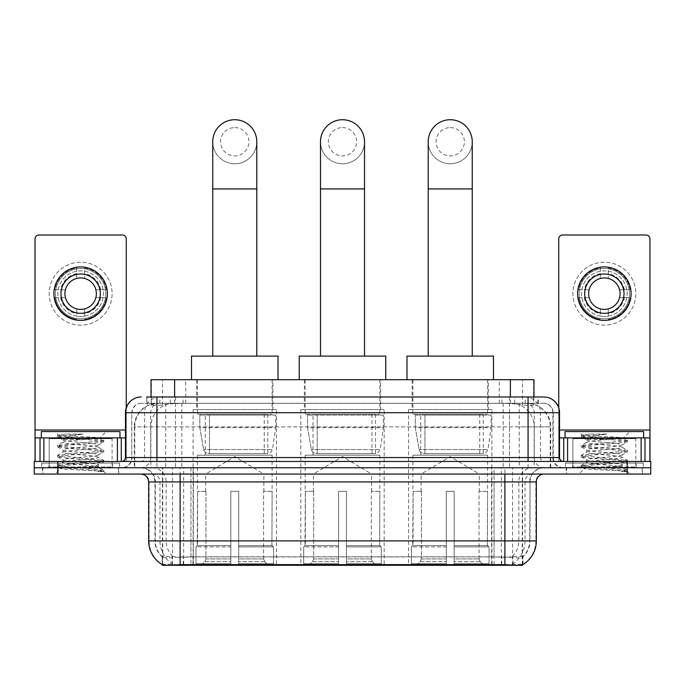 <?xml version="1.0" encoding="UTF-8"?>
<svg xmlns="http://www.w3.org/2000/svg" width="685" height="685" viewBox="0 0 685 685"><rect width="100%" height="100%" fill="white"/><g stroke="black" fill="none" stroke-linecap="round" stroke-linejoin="round"><path stroke-width="0.51" stroke-dasharray="3.42 2.57" d="M384.174 409.579L300.826 409.579L384.174 409.579L384.174 565.271L300.826 565.271L384.174 565.271M300.826 409.579L300.826 565.271M491.907 409.579L408.551 409.579L491.907 409.579L491.907 565.271L408.551 565.271L491.907 565.271M408.551 409.579L408.551 565.271M276.449 409.579L193.093 409.579L276.449 409.579L276.449 565.271L193.093 565.271L276.449 565.271M193.093 409.579L193.093 565.271M526.5 403.285L518.845 403.285L530.592 403.568C533.555 404.45 534.557 405.015 533.606 405.255L522.509 405.255L516.19 403.902L503.175 403.319L181.825 403.319L168.81 403.902L162.491 405.255L151.394 405.255L151.034 396.992M533.966 379.695L151.034 379.695M529.248 403.379A23.59 23.59 0 0 1 550.714 426.875L550.714 467.769L134.286 467.769L550.714 467.769M151.034 405.1L155.752 403.379L166.155 403.285L158.5 403.285M155.752 403.379A23.59 23.59 0 0 0 134.286 426.875L134.765 426.875L134.765 467.769M162.422 565.271L522.578 565.271M162.422 564.714L162.422 467.769L522.578 467.769L162.422 467.769M272.904 379.695L196.629 379.695L272.904 379.695L272.904 409.579L196.629 409.579L272.904 409.579M196.629 379.695L196.629 409.579M488.371 379.695L412.096 379.695L488.371 379.695L488.371 409.579L412.096 409.579L488.371 409.579M412.096 379.695L412.096 409.579M380.637 379.695L304.363 379.695L380.637 379.695L380.637 409.579L304.363 409.579L380.637 409.579M304.363 379.695L304.363 409.579M533.966 396.992L533.606 405.255L533.606 379.695M166.155 403.285L518.845 403.285M118.779 467.769L42.504 467.769L118.779 467.769L118.779 474.054L42.504 474.054L118.779 474.054M42.504 467.769L42.504 474.054M642.496 467.769L566.221 467.769L642.496 467.769L642.496 474.054L566.221 474.054L642.496 474.054M566.221 467.769L566.221 474.054M119.567 463.051L41.716 463.051L119.567 463.051L119.567 467.769L41.716 467.769L119.567 467.769M41.716 463.051L41.716 467.769M643.283 463.051L565.433 463.051L643.283 463.051L643.283 467.769L565.433 467.769L643.283 467.769M565.433 463.051L565.433 467.769M180.121 556.931L504.879 556.931C514.726 558.087 520.677 558.087 522.732 556.931A21.235 21.235 0 0 0 530.044 540.893L190.935 540.893L190.935 564.56C181.91 565.031 175.84 564.928 172.714 564.243L162.028 564.337L162.268 556.931C164.306 558.087 170.257 558.087 180.121 556.931L180.121 481.923L154.956 481.923L536.338 481.923M522.972 564.337L522.972 556.468A21.235 20.91 90 0 0 529.659 540.893L530.044 481.923A14.154 14.154 0 0 1 544.198 467.769L140.802 467.769L544.198 467.769M162.268 556.931A21.235 21.235 0 0 1 154.956 540.893L154.956 481.923C154.116 473.326 149.398 468.608 140.802 467.769M504.879 474.054L140.802 474.054L504.879 474.054M572.506 467.769L636.202 467.769L572.506 467.769L572.506 463.051L636.202 463.051L572.506 463.051M636.202 467.769L636.202 463.051M48.798 467.769L112.494 467.769L48.798 467.769L48.798 463.051L112.494 463.051L48.798 463.051M112.494 467.769L112.494 463.051M627.16 474.054L34.25 474.054L34.25 467.769L650.75 467.769L650.75 474.054L627.16 474.054L627.16 467.769L650.75 467.769M536.338 540.893L535.858 540.893A27.52 27.1 90 0 1 522.972 564.329L512.286 564.243C509.186 564.928 503.107 565.031 494.065 564.56L190.935 564.56M522.972 556.468L512.286 556.34C509.186 557.35 503.115 557.513 494.065 556.811L190.935 556.811C181.902 557.513 175.831 557.35 172.714 556.34L162.028 556.477A21.235 20.91 -90 0 1 155.341 540.893L530.044 540.893L530.044 481.923L180.121 481.923L180.121 467.769M156.925 396.992L528.075 396.992M146.701 403.285L538.299 403.285L146.701 403.285L146.701 396.992L160.016 396.992A15.729 15.49 -90 0 0 144.526 412.721L144.526 457.546L125.466 457.546M543.804 403.285L141.196 403.285L543.804 403.285A9.436 9.436 0 0 1 553.24 412.721L553.24 457.546L144.526 457.546A3.93 3.87 90 0 1 140.656 461.476L563.464 461.476L140.656 461.476M125.466 412.721L553.24 412.721L131.76 412.721L131.76 457.546A10.224 10.224 0 0 1 121.536 467.769L563.464 467.769L121.536 467.769M635.808 437.886L572.9 437.886L635.808 437.886L635.808 461.476L572.9 461.476L635.808 461.476L635.808 467.769L572.9 467.769L635.808 467.769M572.9 437.886L572.9 467.769M112.1 437.886L49.192 437.886L112.1 437.886L112.1 461.476L49.192 461.476L112.1 461.476L112.1 467.769L49.192 467.769L112.1 467.769M49.192 437.886L49.192 467.769M57.84 474.054L57.84 467.769L34.25 467.769L34.25 461.476L650.75 461.476M57.84 461.476L57.84 467.769L627.16 467.769L627.16 461.476M538.299 403.285L538.299 396.992L147.061 396.992L147.061 403.285M509.503 396.992L509.503 412.721L559.054 412.721A15.729 15.49 90 0 0 543.565 396.992L160.016 396.992M42.898 467.769L118.394 467.769L42.898 467.769L42.898 474.054L118.394 474.054L42.898 474.054M118.394 467.769L118.394 474.054M112.888 467.769L48.404 467.769L112.888 467.769A0.788 0.788 0 0 1 112.1 466.982L49.192 466.982L112.1 466.982L112.1 438.674A0.788 0.788 0 0 1 112.888 437.886L48.404 437.886L112.888 437.886M48.404 467.769A0.788 0.788 0 0 0 49.192 466.982L49.192 438.674A0.788 0.788 0 0 0 48.404 437.886M119.961 437.886L41.331 437.886L119.961 437.886M92.287 466.194C81.378 466.99 60.383 467.778 60.58 468.489C58.585 469.602 103.067 470.621 103.786 471.597L92.235 470.021L69.057 468.352L57.471 466.69L69.057 465.029L92.235 463.36L103.675 461.861L98.417 464.815L98.417 466.194L92.287 466.194L98.417 464.815C99.505 463.154 61.787 461.485 62.874 459.823C61.787 458.162 99.505 456.493 98.417 454.831C99.505 453.17 61.787 451.501 62.874 449.839C61.787 448.178 99.505 446.509 98.417 444.848L98.417 447.339C99.505 445.678 61.787 444.008 62.874 442.347C64.604 441.405 71.925 440.438 84.846 439.453L99.753 438.126C101.654 436.987 57.566 435.934 58.371 434.958L55.005 431.593L106.278 431.593L55.005 431.593M103.786 471.597L98.006 471.597L103.675 470.27L92.235 468.771L69.057 467.101L57.471 465.44L103.82 460.448L57.471 455.456L69.057 453.787L92.235 452.126L103.675 450.293L92.235 448.795L69.057 447.134L57.471 445.464L103.82 440.472L99.702 437.989L106.278 431.593M103.675 461.861L92.235 460.029L69.057 458.368L57.617 456.869L69.057 455.037L92.235 453.376L103.675 451.877L98.417 454.831L98.417 457.323C99.505 455.662 61.787 453.992 62.874 452.331C61.787 450.67 99.505 449 98.417 447.339L103.675 450.293M103.675 451.877L92.235 450.045L69.057 448.384L57.471 446.714L69.057 445.053L92.235 443.383L103.675 441.894L98.417 444.848C99.505 443.178 61.787 441.508 62.874 439.847L62.874 442.347L57.617 445.301M103.675 441.894L92.235 440.061L69.057 438.391L57.617 436.902L63.071 440.078L63.457 439.453L84.846 439.453M98.006 471.597C100.9 470.681 101.928 469.764 101.072 468.848L94.265 466.194C84.829 464.944 61.95 463.599 62.874 462.324C61.787 460.662 99.505 458.993 98.417 457.323L103.675 460.277M57.617 446.885L63.071 450.062L62.874 452.331L57.617 455.285M94.265 466.194L98.417 466.194L100.421 468.377L103.675 470.27M57.617 456.869L63.071 460.046L62.874 462.324L57.617 465.269M103.82 470.432L103.82 471.597L106.278 474.054L55.005 474.054L106.278 474.054M57.617 466.862L60.631 468.608L55.005 474.054M66.068 434.05L57.617 435.309L66.068 434.05L83.168 434.05C71.771 435.626 65.195 437.424 63.457 439.453M41.331 431.593L119.961 431.593M103.675 440.309L92.235 438.811L69.057 437.15L57.617 435.309M57.617 436.902L69.057 435.069L83.168 434.05M80.642 262.209A31.45 31.45 0 0 0 49.192 293.668A31.45 31.45 0 0 0 80.642 325.118A31.45 31.45 0 0 0 112.1 293.668A31.45 31.45 0 0 0 80.642 262.209A31.45 31.45 0 0 0 49.192 293.668A31.45 31.45 0 0 0 80.642 325.118A31.45 31.45 0 0 0 112.1 293.668A31.45 31.45 0 0 0 80.642 262.209A31.45 31.45 0 0 0 49.192 293.668A31.45 31.45 0 0 0 80.642 325.118A31.45 31.45 0 0 0 112.1 293.668A31.45 31.45 0 0 0 80.642 262.209M80.642 318.833A25.165 25.165 0 0 1 55.485 293.668A25.165 25.165 0 0 1 80.642 268.503A25.165 25.165 0 0 0 55.485 293.668A25.165 25.165 0 0 0 80.642 318.833A25.165 25.165 0 0 0 105.807 293.668A25.165 25.165 0 0 0 80.642 268.503A25.165 25.165 0 0 1 105.807 293.668A25.165 25.165 0 0 1 80.642 318.833A25.165 25.165 0 0 0 105.807 293.668A25.165 25.165 0 0 0 80.642 268.503A25.165 25.165 0 0 0 55.485 293.668A25.165 25.165 0 0 0 80.642 318.833A25.165 25.165 0 0 0 105.807 293.668A25.165 25.165 0 0 0 80.642 268.503A25.165 25.165 0 0 0 55.485 293.668A25.165 25.165 0 0 0 80.642 318.833M49.192 461.476L112.1 461.476L49.192 461.476M125.466 437.886L126.254 437.886L126.254 461.476L35.038 461.476L35.038 238.937A3.93 3.93 0 0 1 38.968 235.006L122.324 235.006A3.93 3.93 0 0 1 126.254 238.937L126.254 437.886L35.038 437.886M126.254 407.815L126.254 461.476L35.038 461.476M80.642 274.009A19.66 19.66 0 0 0 60.982 293.668A19.66 19.66 0 0 0 80.642 313.328A19.66 19.66 0 0 0 100.301 293.668A19.66 19.66 0 0 0 80.642 274.009M100.712 297.598L106.295 297.598A25.953 25.953 0 0 1 84.58 319.321A25.953 25.953 0 0 0 106.295 297.598L95.874 297.598A15.729 15.729 0 0 0 95.874 289.738L106.295 289.738L95.874 289.738A15.729 15.729 0 0 0 65.418 289.738A15.729 15.729 0 0 0 84.58 308.892L84.58 316.127A22.802 22.802 0 0 0 84.58 271.209A22.802 22.802 0 0 0 57.84 293.668A22.802 22.802 0 0 0 80.642 316.47A22.802 22.802 0 0 0 103.452 293.668A22.802 22.802 0 0 0 76.711 271.209A22.802 22.802 0 0 0 76.711 316.127L76.711 308.892L76.711 316.127A22.802 22.802 0 0 0 84.58 316.127L84.58 308.892A15.729 15.729 0 0 0 95.874 297.598L100.712 297.598A20.447 20.447 0 0 1 84.58 313.73M80.642 320.4A26.732 26.732 0 0 0 107.382 293.668A26.732 26.732 0 0 0 80.642 266.927A26.732 26.732 0 0 0 53.91 293.668A26.732 26.732 0 0 0 80.642 320.4M54.997 297.598L65.418 297.598L54.997 297.598A25.953 25.953 0 0 0 76.711 319.321A25.953 25.953 0 0 1 54.997 297.598M106.295 289.738A25.953 25.953 0 0 0 84.58 268.015L84.58 278.444L84.58 268.015A25.953 25.953 0 0 1 106.295 289.738M60.58 297.598A20.447 20.447 0 0 0 76.711 313.73M100.712 289.738A20.447 20.447 0 0 0 84.58 273.606M76.711 268.015L76.711 278.444L76.711 268.015A25.953 25.953 0 0 0 54.997 289.738L65.418 289.738L54.997 289.738A25.953 25.953 0 0 1 76.711 268.015M76.711 273.606A20.447 20.447 0 0 0 60.58 289.738M566.606 467.769L642.102 467.769L566.606 467.769L566.606 474.054L642.102 474.054L566.606 474.054M642.102 467.769L642.102 474.054M636.596 467.769L572.112 467.769L636.596 467.769A0.788 0.788 0 0 1 635.808 466.982L572.9 466.982L635.808 466.982L635.808 438.674A0.788 0.788 0 0 1 636.596 437.886L572.112 437.886L636.596 437.886M572.112 467.769A0.788 0.788 0 0 0 572.9 466.982L572.9 438.674A0.788 0.788 0 0 0 572.112 437.886M643.669 437.886L565.039 437.886L643.669 437.886M615.995 466.194C605.095 466.99 584.091 467.778 584.288 468.489C582.293 469.602 626.775 470.621 627.494 471.597L615.943 470.021L592.765 468.352L581.18 466.69L592.765 465.029L615.943 463.36L627.383 461.861L622.126 464.815L622.126 466.194L615.995 466.194L622.126 464.815C623.213 463.154 585.495 461.485 586.583 459.823C585.495 458.162 623.213 456.493 622.126 454.831C623.213 453.17 585.495 451.501 586.583 449.839C585.495 448.178 623.213 446.509 622.126 444.848L622.126 447.339C623.213 445.678 585.495 444.008 586.583 442.347C588.312 441.405 595.633 440.438 608.554 439.453L623.461 438.126C625.371 436.987 581.274 435.934 582.087 434.958L578.722 431.593L629.995 431.593L578.722 431.593M627.494 471.597L621.715 471.597L627.383 470.27L615.943 468.771L592.765 467.101L581.18 465.44L627.529 460.448L581.18 455.456L592.765 453.787L615.943 452.126L627.383 450.293L615.943 448.795L592.765 447.134L581.18 445.464L627.529 440.472L623.41 437.989L629.995 431.593M627.383 461.861L615.943 460.029L592.765 458.368L581.325 456.869L592.765 455.037L615.943 453.376L627.383 451.877L622.126 454.831L622.126 457.323C623.213 455.662 585.495 453.992 586.583 452.331C585.495 450.67 623.213 449 622.126 447.339L627.383 450.293M627.383 451.877L615.943 450.045L592.765 448.384L581.18 446.714L592.765 445.053L615.943 443.383L627.383 441.894L622.126 444.848C623.213 443.178 585.495 441.508 586.583 439.847L586.583 442.347L581.325 445.301M627.383 441.894L615.943 440.061L592.765 438.391L581.325 436.902L586.78 440.078L587.165 439.453L608.554 439.453M621.715 471.597C624.617 470.681 625.636 469.764 624.78 468.848L617.973 466.194C608.537 464.944 585.658 463.599 586.583 462.324C585.495 460.662 623.213 458.993 622.126 457.323L627.383 460.277M581.325 446.885L586.78 450.062L586.583 452.331L581.325 455.285M617.973 466.194L622.126 466.194L624.138 468.377L627.383 470.27M581.325 456.869L586.78 460.046L586.583 462.324L581.325 465.269M627.529 470.432L627.529 471.597L629.995 474.054L578.722 474.054L629.995 474.054M581.325 466.862L584.339 468.608L578.722 474.054M589.776 434.05L581.325 435.309L589.776 434.05L606.876 434.05C595.479 435.626 588.903 437.424 587.165 439.453M565.039 431.593L643.669 431.593M627.383 440.309L615.943 438.811L592.765 437.15L581.325 435.309M581.325 436.902L592.765 435.069L606.876 434.05M234.767 163.766A22.014 22.014 0 0 0 256.789 141.744A22.014 22.014 0 0 1 234.767 163.766A22.014 22.014 0 0 0 256.789 141.744A22.014 22.014 0 0 0 234.767 119.729A22.014 22.014 0 0 0 212.752 141.744A22.014 22.014 0 0 0 234.767 163.766A22.014 22.014 0 0 1 212.752 141.744M234.767 127.59A14.154 14.154 0 0 1 248.92 141.744A14.154 14.154 0 0 1 234.767 155.897A14.154 14.154 0 0 1 220.613 141.744A14.154 14.154 0 0 1 234.767 127.59M212.752 356.106L256.789 356.106L212.752 356.106M205.671 491.359L205.671 474.054L263.862 474.054L234.767 456.578L205.671 474.054L263.862 474.054L263.862 491.359M263.597 558.926L263.597 491.359L263.597 558.926L264.761 561.709L268.357 565.271L238.705 565.271L271.996 565.271L238.705 565.271L238.705 563.704L273.572 563.704L238.705 563.704L238.705 546.87L273.572 546.87L238.705 546.87L238.705 545.611L272.313 545.611L238.705 545.611L238.705 565.271L271.996 565.271L273.572 563.704L273.572 546.87L271.911 545.611L272.125 491.359L271.911 545.611L273.572 546.87L273.572 563.704L271.996 565.271L268.357 565.271L264.761 561.709L263.597 558.926L238.705 558.926L238.705 565.271L238.705 491.359L238.705 558.926L263.597 558.926M230.836 491.359L238.705 491.359L230.836 491.359L230.836 545.611L197.623 545.611L230.836 545.611L230.836 491.359L230.836 558.926L230.836 491.359L238.705 491.359L238.705 545.611L238.705 491.359L230.836 491.359M205.945 491.359L205.945 558.926L204.781 561.709L201.184 565.271L230.836 565.271L230.836 558.926L230.836 565.271L197.545 565.271L230.836 565.271L230.836 563.704L230.836 565.271L197.545 565.271L195.961 563.704L230.836 563.704L195.961 563.704L195.961 546.87L230.836 546.87L230.836 563.704L230.836 546.87L195.961 546.87L197.229 545.611L230.836 545.611L230.836 546.87L230.836 545.611L197.229 545.611L197.623 491.359L197.623 545.611L195.961 546.87L195.961 563.704L197.545 565.271L201.184 565.271L204.781 561.709L205.945 558.926L205.945 491.359L197.417 491.359L205.945 491.359M197.417 455.183L272.125 455.183L197.417 455.183L197.417 491.359M272.125 455.183L272.125 491.359M205.277 414.297L264.256 414.297L205.277 414.297L205.277 455.183L264.256 455.183L205.277 455.183M264.256 414.297L264.256 455.183M197.417 379.695L272.125 379.695L197.417 379.695L197.417 414.297L272.125 414.297L197.417 414.297M272.125 379.695L272.125 414.297M278.016 379.695L191.517 379.695L278.016 379.695M191.517 356.106L278.016 356.106M271.911 491.359L263.597 491.359L271.911 491.359M275.661 415.084L199.823 415.084L275.661 415.084L275.661 427.663L199.823 427.663L199.823 415.084L199.823 427.663L203.616 449.574C204.55 452.271 206.502 453.616 209.464 453.616L267.801 453.616L209.473 453.616L209.473 415.084L209.464 453.616C206.51 453.624 204.558 452.28 203.616 449.574L199.823 427.663L275.661 427.663L272.476 449.574L203.616 449.574L272.476 449.574C270.438 452.973 268.888 454.326 267.801 453.616L267.801 415.084L209.473 415.084L267.801 415.084M342.5 163.766A22.014 22.014 0 0 0 364.514 141.744A22.014 22.014 0 0 1 342.5 163.766A22.014 22.014 0 0 0 364.514 141.744A22.014 22.014 0 0 0 342.5 119.729A22.014 22.014 0 0 0 320.486 141.744A22.014 22.014 0 0 0 342.5 163.766A22.014 22.014 0 0 1 320.486 141.744M342.5 127.59A14.154 14.154 0 0 1 356.654 141.744A14.154 14.154 0 0 1 342.5 155.897A14.154 14.154 0 0 1 328.346 141.744A14.154 14.154 0 0 1 342.5 127.59M320.486 356.106L364.514 356.106L320.486 356.106M313.405 491.359L313.405 474.054L371.595 474.054L342.5 456.578L313.405 474.054L371.595 474.054L371.595 491.359M371.33 558.926L371.33 491.359L371.33 558.926L372.486 561.709L376.082 565.271L346.43 565.271L379.721 565.271L346.43 565.271L346.43 563.704L381.305 563.704L346.43 563.704L346.43 546.87L381.305 546.87L346.43 546.87L346.43 545.611L380.038 545.611L346.43 545.611L346.43 565.271L379.721 565.271L381.305 563.704L381.305 546.87L379.644 545.611L379.85 491.359L379.644 545.611L381.305 546.87L381.305 563.704L379.721 565.271L376.082 565.271L372.486 561.709L371.33 558.926L346.43 558.926L346.43 565.271L346.43 491.359L346.43 558.926L371.33 558.926M338.57 491.359L346.43 491.359L338.57 491.359L338.57 545.611L305.356 545.611L338.57 545.611L338.57 491.359L338.57 558.926L338.57 491.359L346.43 491.359L346.43 545.611L346.43 491.359L338.57 491.359M313.67 491.359L313.67 558.926L312.514 561.709L308.918 565.271L338.57 565.271L338.57 558.926L338.57 565.271L305.279 565.271L338.57 565.271L338.57 563.704L338.57 565.271L305.279 565.271L303.695 563.704L338.57 563.704L303.695 563.704L303.695 546.87L338.57 546.87L338.57 563.704L338.57 546.87L303.695 546.87L304.962 545.611L338.57 545.611L338.57 546.87L338.57 545.611L304.962 545.611L305.356 491.359L305.356 545.611L303.695 546.87L303.695 563.704L305.279 565.271L308.918 565.271L312.514 561.709L313.67 558.926L313.67 491.359L305.15 491.359L313.67 491.359M305.15 455.183L379.85 455.183L305.15 455.183L305.15 491.359M379.85 455.183L379.85 491.359M313.011 414.297L371.989 414.297L313.011 414.297L313.011 455.183L371.989 455.183L313.011 455.183M371.989 414.297L371.989 455.183M305.15 379.695L379.85 379.695L305.15 379.695L305.15 414.297L379.85 414.297L305.15 414.297M379.85 379.695L379.85 414.297M385.749 379.695L299.251 379.695L385.749 379.695M299.251 356.106L385.749 356.106M379.644 491.359L371.33 491.359L379.644 491.359M383.394 415.084L307.556 415.084L383.394 415.084L383.394 427.663L307.556 427.663L307.556 415.084L307.556 427.663L311.341 449.574C312.283 452.271 314.227 453.616 317.198 453.616L375.526 453.616L317.198 453.616L317.198 415.084L317.198 453.616C314.244 453.624 312.291 452.28 311.341 449.574L307.556 427.663L383.394 427.663L380.201 449.574L311.341 449.574L380.201 449.574C378.171 452.973 376.613 454.326 375.534 453.616L317.189 453.616L375.534 453.616M450.233 163.766A22.014 22.014 0 0 0 472.248 141.744A22.014 22.014 0 0 1 450.233 163.766A22.014 22.014 0 0 0 472.248 141.744A22.014 22.014 0 0 0 450.233 119.729A22.014 22.014 0 0 0 428.211 141.744A22.014 22.014 0 0 0 450.233 163.766A22.014 22.014 0 0 1 428.211 141.744M450.233 127.59A14.154 14.154 0 0 1 464.387 141.744A14.154 14.154 0 0 1 450.233 155.897A14.154 14.154 0 0 1 436.08 141.744A14.154 14.154 0 0 1 450.233 127.59M428.211 356.106L472.248 356.106L428.211 356.106M421.138 491.359L421.138 474.054L479.329 474.054L450.233 456.578L421.138 474.054L479.329 474.054L479.329 491.359M479.055 558.926L479.055 491.359L479.055 558.926L480.219 561.709L483.815 565.271L454.164 565.271L487.455 565.271L454.164 565.271L454.164 563.704L489.039 563.704L454.164 563.704L454.164 546.87L489.039 546.87L454.164 546.87L454.164 545.611L487.771 545.611L454.164 545.611L454.164 565.271L487.455 565.271L489.039 563.704L489.039 546.87L487.377 545.611L487.583 491.359L487.377 545.611L489.039 546.87L489.039 563.704L487.455 565.271L483.815 565.271L480.219 561.709L479.055 558.926L454.164 558.926L454.164 565.271L454.164 491.359L454.164 558.926L479.055 558.926M446.295 491.359L454.164 491.359L446.295 491.359L446.295 545.611L413.089 545.611L446.295 545.611L446.295 491.359L446.295 558.926L446.295 491.359L454.164 491.359L454.164 545.611L454.164 491.359L446.295 491.359M421.403 491.359L421.403 558.926L420.239 561.709L416.643 565.271L446.295 565.271L446.295 558.926L446.295 565.271L413.004 565.271L446.295 565.271L446.295 563.704L446.295 565.271L413.004 565.271L411.428 563.704L446.295 563.704L411.428 563.704L411.428 546.87L446.295 546.87L446.295 563.704L446.295 546.87L411.428 546.87L412.687 545.611L446.295 545.611L446.295 546.87L446.295 545.611L412.687 545.611L413.089 491.359L413.089 545.611L411.428 546.87L411.428 563.704L413.004 565.271L416.643 565.271L420.239 561.709L421.403 558.926L421.403 491.359L412.875 491.359L421.403 491.359M412.875 455.183L487.583 455.183L412.875 455.183L412.875 491.359M487.583 455.183L487.583 491.359M420.744 414.297L479.723 414.297L420.744 414.297L420.744 455.183L479.723 455.183L420.744 455.183M479.723 414.297L479.723 455.183M412.875 379.695L487.583 379.695L412.875 379.695L412.875 414.297L487.583 414.297L412.875 414.297M487.583 379.695L487.583 414.297M493.483 379.695L406.984 379.695L493.483 379.695M406.984 356.106L493.483 356.106M487.377 491.359L479.055 491.359L487.377 491.359M491.119 415.084L415.281 415.084L491.119 415.084L491.119 427.663L415.281 427.663L415.281 415.084L415.281 427.663L419.074 449.574C420.008 452.271 421.96 453.616 424.931 453.616L483.259 453.616L424.931 453.616L424.931 415.084L424.931 453.616C421.969 453.624 420.016 452.28 419.074 449.574L415.281 427.663L491.119 427.663L487.934 449.574L419.074 449.574L487.934 449.574C485.905 452.973 484.346 454.326 483.267 453.616L483.259 415.084L424.931 415.084L483.259 415.084M604.358 262.209A31.45 31.45 0 0 0 572.9 293.668A31.45 31.45 0 0 0 604.358 325.118A31.45 31.45 0 0 0 635.808 293.668A31.45 31.45 0 0 0 604.358 262.209A31.45 31.45 0 0 0 572.9 293.668A31.45 31.45 0 0 0 604.358 325.118A31.45 31.45 0 0 0 635.808 293.668A31.45 31.45 0 0 0 604.358 262.209A31.45 31.45 0 0 0 572.9 293.668A31.45 31.45 0 0 0 604.358 325.118A31.45 31.45 0 0 0 635.808 293.668A31.45 31.45 0 0 0 604.358 262.209M604.358 318.833A25.165 25.165 0 0 1 579.193 293.668A25.165 25.165 0 0 1 604.358 268.503A25.165 25.165 0 0 0 579.193 293.668A25.165 25.165 0 0 0 604.358 318.833A25.165 25.165 0 0 0 629.515 293.668A25.165 25.165 0 0 0 604.358 268.503A25.165 25.165 0 0 1 629.515 293.668A25.165 25.165 0 0 1 604.358 318.833A25.165 25.165 0 0 0 629.515 293.668A25.165 25.165 0 0 0 604.358 268.503A25.165 25.165 0 0 0 579.193 293.668A25.165 25.165 0 0 0 604.358 318.833A25.165 25.165 0 0 0 629.515 293.668A25.165 25.165 0 0 0 604.358 268.503A25.165 25.165 0 0 0 579.193 293.668A25.165 25.165 0 0 0 604.358 318.833M572.9 461.476L635.808 461.476L572.9 461.476M649.962 430.017L649.962 437.886L558.746 437.886L558.746 461.476L649.962 461.476L558.746 461.476L558.746 238.937A3.93 3.93 0 0 1 562.676 235.006L646.032 235.006A3.93 3.93 0 0 1 649.962 238.937L649.962 430.017L558.746 430.017L558.746 437.886L559.534 437.886M558.746 407.815L558.746 430.017L559.534 430.017M604.358 274.009A19.66 19.66 0 0 0 584.699 293.668A19.66 19.66 0 0 0 604.358 313.328A19.66 19.66 0 0 0 624.018 293.668A19.66 19.66 0 0 0 604.358 274.009M624.42 297.598L630.003 297.598A25.953 25.953 0 0 1 608.289 319.321A25.953 25.953 0 0 0 630.003 297.598L619.582 297.598A15.729 15.729 0 0 0 619.582 289.738L630.003 289.738L619.582 289.738A15.729 15.729 0 0 0 589.126 289.738A15.729 15.729 0 0 0 608.289 308.892L608.289 316.127A22.802 22.802 0 0 0 608.289 271.209A22.802 22.802 0 0 0 581.548 293.668A22.802 22.802 0 0 0 604.358 316.47A22.802 22.802 0 0 0 627.16 293.668A22.802 22.802 0 0 0 600.42 271.209A22.802 22.802 0 0 0 600.42 316.127L600.42 308.892L600.42 316.127A22.802 22.802 0 0 0 608.289 316.127L608.289 308.892A15.729 15.729 0 0 0 619.582 297.598L624.42 297.598A20.447 20.447 0 0 1 608.289 313.73M604.358 320.4A26.732 26.732 0 0 0 631.09 293.668A26.732 26.732 0 0 0 604.358 266.927A26.732 26.732 0 0 0 577.618 293.668A26.732 26.732 0 0 0 604.358 320.4M578.705 297.598L589.126 297.598L578.705 297.598A25.953 25.953 0 0 0 600.42 319.321A25.953 25.953 0 0 1 578.705 297.598M630.003 289.738A25.953 25.953 0 0 0 608.289 268.015L608.289 278.444L608.289 268.015A25.953 25.953 0 0 1 630.003 289.738M584.288 297.598A20.447 20.447 0 0 0 600.42 313.73M624.42 289.738A20.447 20.447 0 0 0 608.289 273.606M600.42 268.015L600.42 278.444L600.42 268.015A25.953 25.953 0 0 0 578.705 289.738L589.126 289.738L578.705 289.738A25.953 25.953 0 0 1 600.42 268.015M600.42 273.606A20.447 20.447 0 0 0 584.288 289.738M209.464 453.616L267.801 453.616L209.464 453.616M151.394 405.255L151.394 379.695M154.408 403.568A23.59 23.23 -90 0 0 134.765 426.875L550.714 426.875L519.256 426.875L519.256 467.769M550.235 467.769L550.235 426.875A23.59 23.23 90 0 0 530.592 403.568M165.744 403.285L165.744 426.875L134.286 426.875L134.286 467.769M162.747 565.271L162.747 467.769M503.175 403.319L503.175 467.769M516.19 403.902A23.59 23.23 90 0 1 534.146 426.875L534.146 467.769M181.825 403.319L181.825 467.769M168.81 403.902A23.59 23.23 -90 0 0 150.854 426.875L150.854 467.769M519.256 403.285L519.256 426.875L165.744 426.875L165.744 467.769M193.367 565.271L193.367 467.769M172.457 565.271L172.457 467.769M491.633 565.271L491.633 467.769M512.543 565.271L512.543 467.769M522.253 565.271L522.253 467.769M501.343 564.5L501.343 467.769M183.657 564.5L183.657 467.769M174.624 403.337L174.624 396.992M162.491 405.255L162.491 379.695M185.721 403.337L185.721 379.695M499.279 403.337L499.279 379.695M522.509 405.255L522.509 379.695M510.376 403.337L510.376 396.992M183.263 564.5L183.263 556.725M494.065 564.56L494.065 481.923L529.659 481.923A14.154 13.94 -90 0 1 543.599 467.769M512.286 564.243A27.52 27.1 90 0 0 525.044 540.893L148.662 540.893M148.662 481.923L190.935 481.923L190.935 474.054M162.028 564.329A27.52 27.1 -90 0 1 149.142 540.893L149.142 481.923A7.86 7.74 90 0 0 141.401 474.054M152.216 474.054A7.86 7.74 90 0 1 159.956 481.923L159.956 540.893A27.52 27.1 -90 0 0 172.714 564.243M543.599 474.054A7.86 7.74 -90 0 0 535.858 481.923L535.858 540.893L525.044 540.893L525.044 481.923A7.86 7.74 -90 0 1 532.784 474.054M172.714 556.34A21.235 20.91 -90 0 1 166.155 540.893L190.935 540.893L190.935 556.811M494.065 556.811L494.065 474.054M512.286 556.34A21.235 20.91 90 0 0 518.845 540.893L518.845 481.923A14.154 13.94 -90 0 1 532.784 467.769M152.216 467.769A14.154 13.94 90 0 1 166.155 481.923L166.155 540.893L155.341 540.893L155.341 481.923A14.154 13.94 90 0 0 141.401 467.769M504.879 556.931L504.879 467.769M190.935 467.769L190.935 540.893L190.935 481.923L494.065 481.923L494.065 467.769M492.027 564.5L492.027 556.725M192.973 564.5L192.973 556.725M512.937 564.132L512.937 556.169M522.646 564.132L522.646 556.169M172.063 564.132L172.063 556.169M162.354 564.132L162.354 556.169M501.737 564.5L501.737 556.725M170.291 403.285L170.291 396.992M141.196 403.285C137.086 403.474 134.166 405.443 132.445 409.176L131.76 412.721L131.76 457.546L528.075 457.546L528.075 403.285M175.497 396.992L175.497 457.546L132.136 457.546A10.224 10.069 90 0 1 122.076 467.769M528.075 467.769L528.075 457.546L553.24 457.546C553.848 463.754 557.256 467.161 563.464 467.769M559.534 457.546L559.054 457.546L559.054 412.721L559.534 412.721M141.435 396.992A15.729 15.49 -90 0 0 125.946 412.721L125.946 457.546A3.93 3.87 90 0 1 122.076 461.476M524.984 396.992A15.729 15.49 90 0 1 540.474 412.721L540.474 457.546L509.503 457.546L509.503 461.476M562.924 461.476A3.93 3.87 -90 0 1 559.054 457.546L540.474 457.546A3.93 3.87 -90 0 0 544.344 461.476M141.435 403.285A9.436 9.29 -90 0 0 132.136 412.721L509.503 412.721L509.503 457.546L175.497 457.546L175.497 461.476M175.497 403.285L175.497 467.769M160.016 403.285A9.436 9.29 -90 0 0 150.717 412.721L150.717 457.546A10.224 10.069 90 0 1 140.656 467.769M156.925 403.285L156.925 467.769M543.565 403.285A9.436 9.29 90 0 1 552.863 412.721L552.863 457.546A10.224 10.069 -90 0 0 562.924 467.769M524.984 403.285A9.436 9.29 90 0 1 534.283 412.721L534.283 457.546A10.224 10.069 -90 0 0 544.344 467.769M509.503 403.285L509.503 467.769M159.819 403.285L159.819 396.992M183.049 403.285L183.049 396.992M501.951 403.285L501.951 396.992M525.181 403.285L525.181 396.992M537.939 403.285L537.939 396.992M514.709 403.285L514.709 396.992M112.1 438.674L49.192 438.674L112.1 438.674M125.466 430.017L35.038 430.017M126.194 461.476L126.194 437.886M635.808 438.674L572.9 438.674L635.808 438.674M256.789 188.923L212.752 188.923M205.945 558.926L230.836 558.926L205.945 558.926M264.761 561.709L238.705 561.709L264.761 561.709M204.781 561.709L230.836 561.709L204.781 561.709M364.514 188.923L320.486 188.923M313.67 558.926L338.57 558.926L313.67 558.926M372.486 561.709L346.43 561.709L372.486 561.709M312.514 561.709L338.57 561.709L312.514 561.709M472.248 188.923L428.211 188.923M421.403 558.926L446.295 558.926L421.403 558.926M480.219 561.709L454.164 561.709L480.219 561.709M420.239 561.709L446.295 561.709L420.239 561.709M558.806 437.886L558.806 461.476M522.578 564.714L522.578 467.769M57.471 465.44L57.471 466.69M103.82 460.448L103.82 461.699M57.471 455.456L57.471 456.707M103.82 450.465L103.82 451.706M57.471 445.464L57.471 446.714M103.82 440.472L103.82 441.722M57.471 435.48L57.471 436.73M581.18 465.44L581.18 466.69M627.529 460.448L627.529 461.699M581.18 455.456L581.18 456.707M627.529 450.465L627.529 451.706M581.18 445.464L581.18 446.714M627.529 440.472L627.529 441.722M581.18 435.48L581.18 436.73M375.526 453.616L375.526 415.084"/><path stroke-width="1.03" d="M151.034 396.992L151.034 379.695L533.966 379.695L533.966 396.992M522.578 564.714L522.578 565.271L162.422 565.271L162.422 564.714M148.662 540.893L180.121 540.893L180.121 481.923L148.662 481.923L148.662 540.893A27.52 27.52 0 0 0 162.268 564.637C164.306 565.433 170.257 565.433 180.121 564.637L504.879 564.637C514.735 565.433 520.686 565.433 522.732 564.637A27.52 27.52 0 0 0 536.338 540.893L536.338 481.923A7.86 7.86 0 0 1 544.198 474.054M57.84 461.476L650.75 461.476L650.75 467.769L34.25 467.769L34.25 474.054L57.84 474.054L57.84 467.769L34.25 467.769L34.25 461.476L57.84 461.476L57.84 467.769L650.75 467.769L650.75 474.054L57.84 474.054M147.061 396.992L538.299 396.992M146.701 396.992L156.925 396.992L156.925 412.721L125.466 412.721L125.466 457.546A3.93 3.93 0 0 1 121.536 461.476M141.196 396.992A15.729 15.729 0 0 0 125.466 412.721M543.804 396.992A15.729 15.729 0 0 1 559.534 412.721L528.075 412.721L528.075 396.992L543.565 396.992M559.534 412.721L559.534 457.546C559.765 459.935 561.075 461.245 563.464 461.476M650.75 461.476L650.75 467.769M119.961 437.886L119.961 431.593L41.331 431.593L41.331 437.886M117.409 461.476L117.409 437.886L43.883 437.886L43.883 461.476M126.254 407.815L126.254 238.937A3.93 3.93 0 0 0 122.324 235.006L38.968 235.006A3.93 3.93 0 0 0 35.038 238.937L35.038 437.886L43.883 437.886M117.409 437.886L125.466 437.886M35.038 461.476L35.038 437.886M80.642 274.009A19.66 19.66 0 0 0 60.982 293.668A19.66 19.66 0 0 0 80.642 313.328A19.66 19.66 0 0 0 100.301 293.668A19.66 19.66 0 0 0 80.642 274.009M80.642 277.939A15.729 15.729 0 0 0 64.921 293.668A15.729 15.729 0 0 0 80.642 309.397A15.729 15.729 0 0 0 96.371 293.668A15.729 15.729 0 0 0 80.642 277.939M80.642 320.4A26.732 26.732 0 0 0 107.382 293.668A26.732 26.732 0 0 0 80.642 266.927A26.732 26.732 0 0 0 53.91 293.668A26.732 26.732 0 0 0 80.642 320.4M643.669 437.886L643.669 431.593L565.039 431.593L565.039 437.886M212.752 356.106L212.752 141.744A22.014 22.014 0 0 1 234.767 119.729A22.014 22.014 0 0 1 256.789 141.744A22.014 22.014 0 0 0 234.767 119.729M256.789 356.106L256.789 141.744M278.016 379.695L278.016 356.106L191.517 356.106L191.517 379.695M320.486 356.106L320.486 141.744A22.014 22.014 0 0 1 342.5 119.729A22.014 22.014 0 0 1 364.514 141.744A22.014 22.014 0 0 0 342.5 119.729M364.514 356.106L364.514 141.744M385.749 379.695L385.749 356.106L299.251 356.106L299.251 379.695M428.211 356.106L428.211 141.744A22.014 22.014 0 0 1 450.233 119.729A22.014 22.014 0 0 1 472.248 141.744A22.014 22.014 0 0 0 450.233 119.729M472.248 356.106L472.248 141.744M493.483 379.695L493.483 356.106L406.984 356.106L406.984 379.695M641.117 461.476L641.117 437.886L567.591 437.886L567.591 461.476M649.962 461.476L649.962 437.886L649.962 461.476M641.117 437.886L649.962 437.886L649.962 238.937A3.93 3.93 0 0 0 646.032 235.006L562.676 235.006A3.93 3.93 0 0 0 558.746 238.937L558.746 407.815M559.534 437.886L567.591 437.886M604.358 274.009A19.66 19.66 0 0 0 584.699 293.668A19.66 19.66 0 0 0 604.358 313.328A19.66 19.66 0 0 0 624.018 293.668A19.66 19.66 0 0 0 604.358 274.009M604.358 277.939A15.729 15.729 0 0 0 588.629 293.668A15.729 15.729 0 0 0 604.358 309.397A15.729 15.729 0 0 0 620.079 293.668A15.729 15.729 0 0 0 604.358 277.939M604.358 320.4A26.732 26.732 0 0 0 631.09 293.668A26.732 26.732 0 0 0 604.358 266.927A26.732 26.732 0 0 0 577.618 293.668A26.732 26.732 0 0 0 604.358 320.4M501.343 565.271L501.343 564.5M183.657 565.271L183.657 564.5M174.624 396.992L174.624 379.695M510.376 396.992L510.376 379.695M504.879 474.054L504.879 481.923L180.121 481.923L180.121 474.054M536.338 481.923L504.879 481.923L504.879 540.893L536.338 540.893M504.879 564.637L504.879 540.893L180.121 540.893L180.121 564.637M627.16 474.054L627.16 461.476M156.925 461.476L156.925 457.546L559.534 457.546M125.466 457.546L156.925 457.546L156.925 412.721L528.075 412.721L528.075 461.476M125.466 430.017L35.038 430.017M121.279 437.886L121.279 461.476M35.098 437.886L35.098 461.476M40.013 461.476L40.013 437.886M212.752 188.923L256.789 188.923M320.486 188.923L364.514 188.923M428.211 188.923L472.248 188.923M649.962 430.017L559.534 430.017M649.902 461.476L649.902 437.886M644.987 437.886L644.987 461.476M563.721 461.476L563.721 437.886M148.662 481.923C148.2 477.145 145.58 474.525 140.802 474.054"/></g></svg>
